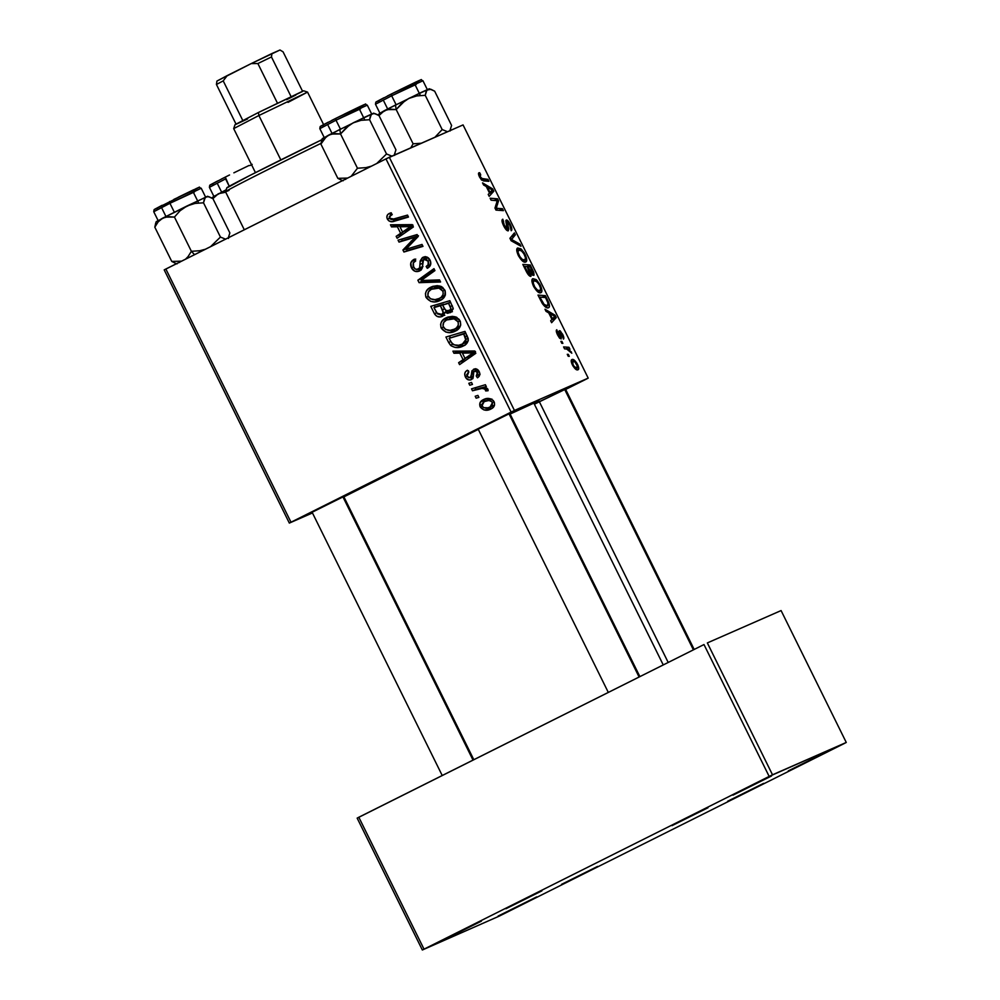<?xml version="1.0" encoding="UTF-8"?>
<svg xmlns="http://www.w3.org/2000/svg" width="1000" height="1000" viewBox="0 0 1000 1000"><rect width="100%" height="100%" fill="white"/><g stroke="black" fill="none" stroke-linecap="round" stroke-linejoin="round"><path stroke-width="1.5" d="M788.263 770.9L826.8 751.737L788.263 770.9M732.95 795.163L771.488 776L732.95 795.163M442.812 940.325L481.35 921.162L442.812 940.325M498.125 916.062L536.663 896.9L498.125 916.062M476.475 430.025L512.45 412.137L476.475 430.025M534.388 404.2L565.538 389.175L539.312 401.675M310.4 513.112L346.362 495.225L310.4 513.112M668.2 662.463L539.012 401.062A111.812 1.675 153.7 0 0 533.812 403.05L663.25 664.938L533.812 403.05A111.812 1.675 153.7 0 0 510.112 414.05L536.475 401.912L538.775 401.325L535.487 403.3M561.575 884.325L597.55 866.438L561.575 884.325M727.663 801.237L763.625 783.35L727.663 801.237M672.013 825.65L707.975 807.763L672.013 825.65M505.925 908.737L541.9 890.85L505.925 908.737M291 522.212L165.863 269.012L385.975 158.887L511.112 412.088L291 522.212L312.462 512.95L289.337 523.088L164.2 269.887L289.337 523.088L514.45 410.462L588.2 378.113L463.062 124.913L389.312 157.262L514.45 410.462L511.112 412.088L385.975 158.887L164.2 269.887L165.863 269.012L291 522.212M472.5 390.775L481.987 388.438L484.913 389.038L485.7 390.95L488.062 390.725L487.025 388.288L483.475 387.5L486.35 386.675L485.387 384.725L471.538 388.837L472.5 390.775L475.85 389.3L475.1 387.775L475.85 389.3L472.5 390.775L478.075 389.2C480.825 387.962 483.338 388.15 485.625 389.787L485.7 390.95L488.062 390.725L487.875 389.188L483.475 387.5L486.35 386.675L485.387 384.725L471.538 388.837L472.5 390.775M469.762 385.225L472.475 384.412L471.512 382.45L468.812 383.3L469.762 385.225L472.475 384.412L471.512 382.45L468.812 383.3L469.762 385.225M448.638 342.5L451.175 345.838L455.112 347.425L460.138 347.175L464.325 345.425L467.025 343.088L468.3 339.7L464.988 331.388L445.938 337.025L448.638 342.5L450.763 341.562L448.638 342.5L450.525 345.25C454.613 348.1 458.862 348.35 463.275 346C466.65 344.6 468.288 342.088 468.2 338.462L464.988 331.388L445.938 337.025L448.638 342.5M441.262 328.137L445.8 332.025L449.738 332.575L453.6 331.863L459.087 328.312L460.7 324.75L460.375 321.562L459.1 319.325L455.525 316.9L452.375 316.35L447.825 317.1L444.387 318.775L441.538 321.775L440.613 324.3L440.95 327.413L441.262 328.137L443.363 327.212L441.262 328.137C445.15 332.925 449.862 333.913 455.4 331.1C459.9 329 461.45 325.575 460.05 320.825L454.7 316.663L445.7 318.012C441.375 320.138 439.888 323.512 441.262 328.137M426.087 297.45L430.637 301.337L434.562 301.887L438.425 301.175L442.825 298.725L444.787 296.312L445.2 290.875L442.663 287.413L440.35 286.212L437.212 285.663L432.65 286.413L429.225 288.075L426.362 291.075L425.438 293.612L425.775 296.712L426.087 297.45L428.188 296.525L426.087 297.45C429.975 302.238 434.688 303.225 440.238 300.4C444.738 298.312 446.287 294.887 444.875 290.125L439.525 285.975L430.525 287.325C426.2 289.45 424.725 292.825 426.087 297.45M421.362 267.863L418.338 269.2C416.213 269.862 414.625 269.1 413.55 266.913L413.375 262.725L415.712 260.938L414.55 259.125C410.763 260.95 409.725 263.837 411.45 267.812L414.85 271.212L418.913 271.262L422.212 268.163L423.525 259.475L426.337 259.237L428.162 261.5L428.125 264.788L426.163 266.475L427.287 268.3L430.125 265.812L430.538 261.288L427.038 257.087L422.337 257.663L420.25 260.8L419.625 267.925L416.938 269.513L414.913 268.712L413.137 265.887L413.237 262.95L415.712 260.938L414.55 259.125L410.863 262.613L411.45 267.812L413.537 266.887L411.45 267.812C413.325 271.25 416 272.325 419.45 271.025C421.8 269.788 422.825 267.75 422.55 264.938L422.738 260.712L427.475 257.65M390.625 215.175L392.225 214.587L391.05 212.775L389 213.6L387.425 214.975L386.838 217.438L388.663 220.763L391.538 221.688L408.475 217.05L407.512 215.1L391.55 219.575L389.85 218.762L389.25 216.85L392.225 214.587L391.05 212.775L389.375 213.412C386.962 214.625 386.287 216.525 387.375 219.112C389.175 221.688 391.55 222.375 394.513 221.175L408.475 217.05L407.512 215.1L394.025 219.088L389.487 218.212L390.625 215.175L392.163 214.488M391.5 226.887L397.4 226.762L400.637 233.312L396.163 236.325L397.125 238.25L413.375 226.962L412.225 224.625L390.475 224.8L391.5 226.887L394.85 225.413L394.538 224.775L394.85 225.413L391.5 226.887L397.4 226.762L400.637 233.312L396.163 236.325L397.125 238.25L413.375 226.962L412.225 224.625L390.475 224.8L391.5 226.887M399.025 242.1L415.125 237.25L402.925 249.988L403.925 252.013L422.975 246.375L422.013 244.438L405.887 249.3L418.125 236.575L417.125 234.562L398.062 240.162L399.025 242.1L402.375 240.637L401.625 239.112L402.375 240.637L399.025 242.1L415.125 237.25L402.925 249.988L403.925 252.013L422.975 246.375L422.013 244.438L405.887 249.3L418.125 236.575L417.125 234.562L398.062 240.162L399.025 242.1M419.075 282.675L440.575 281.988L439.55 279.913L421.125 280.512L434.938 270.587L433.975 268.65L417.863 280.225L419.075 282.675L422.425 281.212L422.05 280.45L422.425 281.212L419.075 282.675L440.575 281.988L439.55 279.913L421.125 280.512L434.938 270.587L433.975 268.65L417.863 280.225L419.075 282.675M434.425 313.738L436.887 316.3L440.288 316.95L443.537 315.65L444.888 312.25L447.612 313.325L451.6 311.913L453.125 308.125L449.825 300.7L430.775 306.337L434.425 313.738L436.575 312.787L434.425 313.738C436.463 316.85 439.15 317.712 442.5 316.325L444.888 312.25L450.425 312.663L453.125 308.125L449.825 300.7L430.775 306.337L434.425 313.738M453.95 353.25L459.85 353.125L463.088 359.675L458.612 362.688L459.575 364.613L475.825 353.325L474.675 350.975L452.925 351.163L453.95 353.25L457.3 351.775L456.987 351.125L457.3 351.775L453.95 353.25L459.85 353.125L463.088 359.675L458.612 362.688L459.575 364.613L475.825 353.325L474.675 350.975L452.925 351.163L453.95 353.25M467.438 370.238L465.5 371.775L464.7 374.025L465.613 377.388L467.863 379.65L470.487 379.963L472.45 378.787L473.688 372L475.125 370.925L477.725 372.738L477.725 374.412L476.25 375.988L477.425 377.8L479.363 375.962L479.738 373.263L478.7 370.737L476.75 369.113L474.7 368.888L471.9 370.838L470.975 377.15L468.35 377.762L466.65 374.75L468.85 371.925L467.438 370.238C464.738 371.75 464.062 373.988 465.4 376.975C466.737 379.625 468.713 380.513 471.325 379.65L473.162 377.537L473.812 371.763L474.75 371.062L477.5 372.2L476.25 375.988L477.425 377.8C479.837 376.312 480.4 374.212 479.137 371.5C477.812 369.087 475.938 368.35 473.525 369.288L470.225 377.812L467.025 376.262L468.85 371.925L467.438 370.238M476.15 398.175L478.875 397.362L477.912 395.4L475.213 396.25L476.15 398.175L478.875 397.362L477.912 395.4L475.213 396.25L476.15 398.175M480.2 406.925L483.913 409.913L489.65 409.575L493.575 407.038L494.538 405.1L494.363 402.35L493.237 400.475L490.337 398.738L484.438 399.2L480.05 402.7L480.2 406.925L481.838 406.213L480.2 406.925C483.2 410.55 486.812 411.225 491.025 408.975C494.15 407.512 495.188 405.138 494.137 401.838C491.075 398.088 487.362 397.425 483.013 399.825C480.025 401.325 479.087 403.7 480.2 406.925M530.938 276.325L527.675 273.85L522.825 264.413L530.237 264.962L533.737 272.288L534.025 275.1L532.537 275.188L530.975 273.5L530.938 276.325L530.975 273.5L533.663 275.413L533.737 272.288L530.237 264.962L522.825 264.413L526.487 271.812C528.263 275.062 529.738 276.575 530.938 276.325M548.45 307.738C549.663 307.488 549.763 305.788 548.763 302.638L548.05 303L548.763 302.638L547.675 300.25L547.013 300.587L547.675 300.25L545.4 295.65L542.15 297.288L545.4 295.65L538 295.1L542.3 303.475L538 295.1L545.4 295.65L548.975 303.2L549.3 306.825L548.2 307.825L546.6 307.638L542.3 303.475C544.963 307.087 547.013 308.5 548.45 307.738L548.5 307.712M557.6 334.963L556.425 330.087L557.888 331.6L557.85 334.075L559.913 337.075L559.038 331.3L560.225 330.863L563.162 335.425L563.663 338.888L560.737 332.6L561.175 338.888L559.462 337.962L557.6 334.963L561.075 338.95L560.413 332.537L562 334.288L563.438 339.087C564.175 338.488 563.888 336.85 562.575 334.15L559.375 330.662L560.087 337.062L558.188 334.825L556.788 329.75C555.925 330.288 556.2 332.025 557.6 334.963M562.875 343.375L561.812 343.3L560.862 341.375L561.9 341.413L562.875 343.375L561.9 341.413L560.862 341.375L561.812 343.3L562.875 343.375M566.75 349.075L564.562 348.85L563.6 346.912L568.987 347.3L569.95 349.25L568.825 349.15L571.812 353.212L568.837 349.812L566.75 349.075L571.812 353.212L568.825 349.15L569.95 349.25L568.987 347.3L563.6 346.912L564.562 348.85L566.75 349.075M479.588 177.113L478.512 173.562L479.637 172.7L480.662 174.587L479.975 176.088L481.337 178.425L487.938 179.363L488.888 181.312L481.712 180.138L479.588 177.113L483.462 180.912L488.888 181.312L487.938 179.363L482.688 178.975L480.337 176.938L480.662 174.587L478.988 172.775C478.212 173.137 478.4 174.575 479.588 177.113M486.275 186.525L483.562 184.963L482.537 182.875L492.638 188.888L493.8 191.225L489.175 196.325L488.225 194.4L489.525 193.075L486.275 186.525L489.525 193.075L488.225 194.4L489.175 196.325L493.8 191.225L492.638 188.888L482.537 182.875L483.562 184.963L486.275 186.525M578 369.75C579.075 369.387 578.938 367.625 577.575 364.487L577.575 364.487C575.163 360.4 573.25 358.775 571.85 359.613L571.85 359.613C570.85 360.062 571.038 361.825 572.413 364.925C574.763 368.888 576.625 370.5 578 369.75L575.6 369.125L573.175 366.287L571.587 362.95L571.7 359.688L574.312 360.188L576.8 363.075L578.625 367.413L578.038 369.725M569.275 356.325L568.212 356.25L567.263 354.325L568.3 354.363L569.275 356.325L568.3 354.363L567.263 354.325L568.212 356.25L569.275 356.325M520.988 246.25L511.138 240.75L509.925 238.3L514.4 232.913L515.35 234.85L511.525 239.475L519.963 244.175L520.988 246.25L519.963 244.175L511.525 239.475L515.35 234.85L514.4 232.913L509.925 238.3L511.138 240.75L520.988 246.25M508.237 230.837L506.138 229.7L503.075 224.587L502.013 221.175L502.812 219.213L503.938 224.638L506.987 228.975L505.838 220.6L507.038 220.113L508.7 221.725L511.85 229.387L511.188 230.725L509.8 225.113L507.225 221.95L508.775 229.163L508.237 230.837L507.225 221.95L509.637 224.775L511.312 230.675C512.263 229.95 511.938 227.9 510.35 224.537C508.738 221.35 507.362 219.85 506.238 220.05L507.238 228.95L504.4 225.637L502.812 219.213C501.525 219.713 501.812 221.912 503.65 225.812C505.438 229.3 506.975 230.975 508.237 230.837M495.637 200.588L491.075 200.175L490.125 198.238L497.55 198.812L498.55 200.837L496.175 208.312L502.425 208.7L503.387 210.637L495.975 210.087L494.975 208.062L497.325 200.562L495.637 200.588L497.325 200.562L494.975 208.062L495.975 210.087L503.387 210.637L502.425 208.7L496.175 208.312L498.55 200.837L497.55 198.812L490.125 198.238L491.075 200.175L495.637 200.588M548.725 312.887L546.013 311.325L544.987 309.237L555.087 315.238L556.25 317.587L551.625 322.688L550.675 320.763L551.975 319.438L548.725 312.887L551.975 319.438L550.675 320.763L551.625 322.688L556.25 317.587L555.087 315.238L544.987 309.237L546.013 311.325L548.725 312.887M540.85 292.688L537.638 291.7L533.95 287.05L531.95 281.475L532.875 278.675L536.125 279.55L539.913 284.375L541.9 290.45L540.85 292.688C542.4 292.162 542.225 289.65 540.312 285.163L536.725 280.075L532.875 278.675C531.413 279.288 531.613 281.775 533.475 286.137C536.55 291.35 539.012 293.538 540.85 292.688M525.688 262L522.475 261.012L518.775 256.35L516.812 251.062L517.7 247.987L520.95 248.863L524.312 252.913L526.613 258.663L525.688 262C527.238 261.475 527.05 258.962 525.15 254.475L521.55 249.375L517.7 247.987C516.25 248.6 516.45 251.088 518.3 255.438C521.375 260.663 523.837 262.85 525.688 262M586.538 379L565.662 389.438L588.2 378.113L514.45 410.462L389.312 157.262L385.975 158.887L463.062 124.913L588.2 378.113L586.538 379M424 949.112L358.825 817.237L703.988 644.55L769.163 776.425L422.337 950L499.438 916.025L844.6 743.337L499.438 916.025L422.337 950L357.163 818.125L422.337 950L769.163 776.425L846.263 742.45L781.087 610.575L707.337 642.925L772.513 774.8L769.163 776.425L703.988 644.55L357.163 818.125L358.825 817.237L424 949.112M707.337 642.925L781.087 610.575L846.263 742.45L772.513 774.8L707.337 642.925M844.6 743.337L846.263 742.45L844.6 743.337M478.3 429.363A111.812 1.675 153.7 0 0 343.9 496.875L478.3 429.363M572.863 361.5C573.85 360.85 575.225 361.887 577 364.637L577.062 367.825L575.175 368.775L577.062 367.825C576.062 368.4 574.7 367.362 572.95 364.7L572.863 361.5L572.45 363.413L574.15 366.5L576.688 367.925L577.6 366.5L574.9 361.975L573.237 361.4L571.388 362.238L572.788 361.538M575.175 368.775L577.062 367.825M567.487 354.775L568.3 354.363L567.487 354.775M510.975 237.037L515.35 234.85L510.975 237.037M510.425 239.312L512.737 238.15L510.425 239.312M510.7 239.875L511.525 239.475L510.7 239.875M512.013 241.25L513.488 240.512L512.013 241.25M518.55 244.887L519.963 244.175L518.55 244.887M502.137 221.925L503.638 221.175L502.137 221.925M502.275 222.438L503.212 221.975L502.275 222.438M503.738 225.963L504.4 225.637L503.738 225.963M506.025 229.562L507.238 228.95L506.025 229.562M509.675 224.875L510.35 224.537L509.675 224.875M505.988 222.575L507.225 221.95L505.988 222.575M506.175 223.337L507.05 222.9L506.175 223.337M507.225 226.912L508.075 226.475L507.225 226.912M494.263 200.463L497.55 198.812L494.263 200.463M496.825 201.7L498.55 200.837L496.825 201.7M495.763 205.238L497.575 204.325L495.763 205.238M495.087 207.7L496.838 206.812L495.087 207.7M495.312 208.738L496.175 208.312L495.312 208.738M495.688 209.513L498.062 208.325L495.688 209.513M499.162 210.325L502.425 208.7L499.162 210.325M491.325 189.537L492.638 188.888L491.325 189.537M488.963 193.637L493.8 191.225L488.963 193.637M487.488 187.275L492.438 190.075L489.4 192.85L490.075 192.512L487.488 187.275L486.812 187.613L487.488 187.275L490.075 192.512L492.438 190.075L487.488 187.275M478.587 173.225L479.637 172.7L478.587 173.225M478.812 175.263L480.062 174.638L478.812 175.263M479.663 177.262L480.337 176.938L479.663 177.262M481.25 179.688L482.688 178.975L481.25 179.688M484.663 181L487.938 179.363L484.663 181M565.662 348.963L568.987 347.3L565.662 348.963M570.625 352.188L571.325 351.838L570.625 352.188M561.087 341.825L561.9 341.413L561.087 341.825M559.125 337.537L560.087 337.062L559.125 337.537M560.4 332.55L559.338 333.075L560.4 332.537M559.9 334.963L560.562 334.625L559.9 334.963M559.875 338.4L561.375 337.65L559.875 338.4M553.775 315.9L555.087 315.238L553.775 315.9M551.425 320L556.25 317.587L551.425 320M549.938 313.637L554.9 316.425L551.85 319.2L552.525 318.875L549.938 313.637L549.263 313.975L549.938 313.637L552.525 318.875L554.9 316.425L549.938 313.637M539.825 297.113L545.5 297.525L547.975 302.787L547.537 305.8L545.35 306.9L547.537 305.8C545.875 306.675 543.713 304.6 541.038 299.575L540.375 299.913L541.038 299.575L539.825 297.113L539.15 297.45L539.825 297.113L544.175 304.488L547.537 305.8L548.175 303.475L545.5 297.525L539.825 297.113M535.487 280.688L536.725 280.075L535.487 280.688M539.65 285.5L540.312 285.163L539.65 285.5M533.787 280.613L537.013 281.775L539.6 285.4C540.938 288.575 541.062 290.35 539.975 290.738L537.8 291.825L539.975 290.738C538.562 291.5 536.65 289.9 534.225 285.975L533.55 286.3L534.225 285.975C532.9 282.825 532.75 281.038 533.787 280.613L531.962 281.525L533.787 280.613L533.212 283.038L534.8 287.038L537.5 290.113L540.125 290.65L540.612 288.363L538.987 284.288L536.038 280.988L533.787 280.613M526.975 266.588L530.237 264.962L526.975 266.588M531.9 270.025L532.575 269.688L531.9 270.025M532.962 272.675L533.737 272.288L532.962 272.675M530.312 273.837L530.975 273.5L530.312 273.837M528.025 266.675L530.337 266.837L532.7 273.512L531.45 274.125L532.7 273.512L530.262 273.35L531.35 272.812L529.562 269.788L528.9 270.125L529.562 269.788L528.025 266.675L527.35 267L528.025 266.675L531.35 272.812L532.7 273.512L532.837 272.113L530.337 266.837L528.025 266.675M524.65 266.425L527.15 266.6L530 274.4L528.625 275.087L530 274.4L527.4 271.9L526.7 272.238L527.4 271.9L526.438 270.012L525.763 270.35L526.438 270.012L524.65 266.425L523.987 266.75L524.65 266.425L528.225 273.188L530.1 274.337L527.15 266.6L524.65 266.425M520.325 249.988L521.55 249.375L520.325 249.988M524.475 254.812L525.15 254.475L524.475 254.812M518.625 249.925L521.85 251.088L524.425 254.713C525.763 257.887 525.887 259.662 524.8 260.05L522.638 261.137L524.8 260.05C523.4 260.8 521.475 259.212 519.05 255.275L518.387 255.613L519.05 255.275C517.725 252.138 517.587 250.35 518.625 249.925L516.788 250.837L518.625 249.925L518.038 252.35L519.85 256.675L522.325 259.425L524.963 259.962L525.45 257.663L523.825 253.6L520.862 250.287L518.625 249.925M400.163 236.15L399.525 234.85L396.163 236.325L403.8 231.475L399.525 234.85L400.163 236.15M401.213 226.238L400.75 225.287L397.4 226.762L400.75 225.287L394.85 225.413L400.75 225.287L401.213 226.238M413.025 225.138L403.312 225.325L399.963 226.788L410.75 226.488L402.55 232.025L410.838 227.087M412.5 225.175L406.413 226.737L409.775 225.275L403.312 225.325L399.963 226.788L409.675 226.6L412.713 225.625L406.625 229.163L412.8 225.8M405.9 230.55L409.975 227.688L402.55 232.025L399.963 226.788L402.55 232.025L405.9 230.55M392.013 219.288L395.9 220.138L408.275 216.625L394.513 221.175L397.863 219.713L392.325 219.513M389.475 218.2L387.375 219.112L389.475 218.2M390.163 215.45L391.2 213M391.337 212.875L390.163 215.538M390.375 214.262L390.188 215.1M393.888 220.138L394.888 220.212M422.762 245.963L403.925 252.013L407.275 250.55L406.55 249.075L407.275 250.55L422.762 245.963M406.425 248.825L402.925 249.988L406.275 248.525L414.438 239.65L411.087 241.112L414.438 239.65L418.475 235.775L402.375 240.637L418.475 235.775L406.425 248.825M417.863 236.05L415.125 237.25L417.863 236.05M413.963 262.013L415 259.825M423.938 259.212L428 261.15L430.1 260.238L428 261.15C428.975 263.363 428.5 265.075 426.562 266.288L429.913 264.812L426.163 266.475L429.513 265.012L430.075 265.912L429.513 265.012L426.163 266.475L427.675 268.125C430.737 266.275 431.538 263.625 430.087 260.188C428.4 257.038 426 256.087 422.887 257.35L420.125 261.438L422.887 260.225L420.125 261.438L420 264.375L422.562 263.263L420 264.375L419.625 267.925L422.488 266.675L418.15 269.275L421.5 267.812M418.338 269.2L422.975 266.462M423.575 259.425L424.988 256.75M429.913 264.812L430.737 264.25M420.788 270.15L417.6 269.45M415.737 259.062L413.913 262.438M417.137 269.163L421.125 270.113M425.175 256.575L423.488 259.962M422.438 267.2L421.688 267.725M421.863 280.05L421.213 278.762L417.863 280.225L421.213 278.762L434.325 269.337L421.213 278.762L421.863 280.05M439.913 280.65L422.425 281.212L439.913 280.65M431.4 287.525L429.062 291L433.125 286.262M432.275 286.55L430.525 287.325L432.275 286.55M431.512 286.863L430.525 287.325M439.462 300.763L440.238 300.4M441.175 299.9L433.413 299.637M433.212 286.212L432.562 286.613M433.062 299.475L436.925 300.4L441.775 299.7M445.438 294.938L442.125 297.25M434.75 287.812L441.312 286.488M439.475 298.387L435.025 299.637L430.45 298.812L427.825 295.487L428.537 291.737L431.388 289.275L438.925 288.15L441.175 289.188L443.025 291.625L443.1 294.438L441.312 297.188L438.862 298.688L442.837 296.925L439.475 298.387C435.175 300.688 431.413 300.075 428.2 296.562C427.238 293.225 428.3 290.8 431.388 289.275L441.838 286.875L438.925 288.15L442.8 291.087L444.9 290.175L442.8 291.087C443.762 294.462 442.65 296.9 439.475 298.387L445.275 295.125M440.95 286.438L431.388 289.275M435.213 307.075L434.325 305.287L435.213 307.075M451.7 311.825L448.638 311.075M447.337 311.175L444.888 312.25L447.337 311.175M443.738 315.462L437.587 313.95L433.963 307.625L443.738 304.25L437.312 306.15L443.738 304.25L440.387 305.712L442.4 309.788L444.513 308.863L442.4 309.788C443.587 311.75 443.325 313.275 441.6 314.375L444.9 312.938M439.25 314.163L441.337 315.262L444.775 315.275M442.475 315.462L443.638 315.475M448.55 311L452.413 311.7M453.263 309L452.4 309.462M452.3 309.5L446.425 310.938L444.162 308.188L442.612 305.062L450.575 302.225L442.612 305.062L450.65 302.375L448.55 303.3L450.175 306.588L452.275 305.675L450.175 306.588C451.275 308.363 451.012 309.762 449.4 310.775L453.15 309.062M449.4 310.775L445.688 310.438L442.612 305.062L448.55 303.3L450.887 308.65L449.137 310.9L452.488 309.425M437.312 306.15L433.963 307.625L437.312 306.15M441.6 314.375L436.763 313.062L433.963 307.625L440.387 305.712L443.15 312.4L442.163 314.05L440.125 314.788M446.575 318.225L444.237 321.7L448.3 316.95M447.45 317.238L445.7 318.012L447.45 317.238M446.688 317.55L445.7 318.012M454.637 331.463L455.4 331.1M456.337 330.588L448.575 330.337M448.387 316.9L447.738 317.312M448.225 330.175L452.1 331.087L456.95 330.387M460.6 325.625L457.3 327.938M449.913 318.5L456.488 317.175M454.65 329.087L450.2 330.337L445.625 329.513L443 326.175L443.713 322.425L446.562 319.975L454.1 318.85L456.35 319.875L458.2 322.312L458.275 325.125L456.488 327.887L454.025 329.375L458 327.612L454.65 329.087C450.337 331.388 446.575 330.775 443.375 327.25C442.413 323.913 443.475 321.488 446.562 319.975L457.013 317.562L454.1 318.85L457.975 321.775L460.062 320.863L457.975 321.775C458.925 325.163 457.812 327.587 454.65 329.087L460.45 325.812M456.112 317.125L446.562 319.975M462.612 362.5L461.975 361.213L458.612 362.688L466.25 357.837L461.975 361.213L462.612 362.5M463.663 352.6L463.2 351.65L459.85 353.125L463.2 351.65L457.3 351.775L463.2 351.65L463.663 352.6M475.475 351.5L465.763 351.675L462.413 353.15L473.2 352.85L465 358.387L473.288 353.45M474.95 351.538L468.862 353.1L472.225 351.637L465.763 351.675L462.413 353.15L472.125 352.962L475.163 351.987L469.075 355.513L475.25 352.163M468.35 356.912L472.425 354.05L465 358.387L462.413 353.15L465 358.387L468.35 356.912M450.375 337.762L449.5 335.975L450.375 337.762M462.525 346.35L463.275 346M464.162 345.513L456.225 345.363M452.875 344.212L450.525 345.25L452.875 344.212M456 345.262L460.15 346.075M461.825 346L465.087 345.2M468.3 340.775L464.875 342.975M462.438 344.025L458.638 345.275L453.9 344.812L452.038 343.438L449.125 338.312L463.725 333.988L465.925 340.462L464.387 342.775L461.637 344.4L465.788 342.562L462.438 344.025C457.337 346.725 453.312 345.637 450.337 340.775L449.125 338.312L465.737 332.912L449.125 338.312L465.825 333.075L463.725 333.988L465.1 336.788L467.2 335.863L465.1 336.788L466 339.35L468.188 338.387L466 339.35L462.438 344.025L468.113 340.975M473.35 376.438L470.225 377.812L473.35 376.438M473.4 375.863L471.138 376.85L473.4 375.863M473.462 373.525L471.438 374.412L473.462 373.525M474.85 371.012L475.6 368.837M480.075 374.225L476.25 375.988L479.812 374.4M479.137 371.488L477.5 372.2L479.137 371.488M477.788 369.725L474.75 371.062L477.788 369.725M477.175 370.3L476.812 372.45M472.625 378.575L470.462 377.713L472.962 378.587M467.025 376.25L465.4 376.975L467.025 376.25M468.062 372.375L468.363 371.163M470.938 375.65L471.7 376.287M474.825 371.438L475.725 368.688M468.05 372.562L468.512 370.838M486.175 386.312L483.475 387.5L486.175 386.312M488.062 389.913L485.7 390.95L488.062 389.913M487.688 388.875L485.625 389.787L487.688 388.875M484.525 387.05L478.075 389.2L481.425 387.738L475.85 389.3L483.913 387.137M483.075 402.3L485.475 398.875M484.363 399.225L483.013 399.825L484.363 399.225M483.762 399.475L483.013 399.825M490.325 409.3L491.025 408.975M492.025 408.4L486.213 408.05M485.913 398.6L483.938 400.312L482.987 403.35M485.462 398.875L484.637 399.525M485.65 407.738L489.75 408.738M486.438 408.15L487.262 408.45M490.613 408.675L491.55 408.512M488.025 399.938L491.9 399.075M484.162 401.637L488.55 400.55L490.8 400.962L492.5 402.55L494.137 401.838L492.5 402.55L492.25 405.312L490.087 407.05L493.438 405.588L487.975 407.812L483.512 407.663L481.525 404.725L484.162 401.637C487.275 399.85 490.062 400.15 492.5 402.55L490.087 407.05C487.013 408.738 484.25 408.438 481.8 406.15L484.162 401.637L491.375 399.1M490.087 407.05L492.925 405.812M229.05 190.375A76.5 1.137 -26.3 0 1 225.5 191.713A76.5 1.137 -26.3 0 1 320.988 143.375A76.5 1.137 153.7 0 0 225.5 191.737L244.3 229.775M227.362 187.675L249.488 175.662L322.175 139.575M321.925 139.7A73.562 1.1 153.7 0 0 226.838 187.775L225.5 191.713M693.4 649.85L564.6 389.263L693.4 649.85M209.45 187.312L225.588 178.888L225.3 177.087L229.537 174.975M229.237 186.275L225.588 178.888L209.387 187.312L209.75 185.25L225.3 177.087L229.237 186.275M226.3 189.688L215.888 195.362L212.887 198.65L218.325 193.738L225.725 192.2L221 192.712L213.212 196.725M213.113 183.7L210.362 184.9M210.238 184.887L217.8 180.875M221.337 179.075L225.312 177.087M233.888 172.825L249.062 165.463M252.188 164.375L249.875 165.588M226.163 189.75L211.65 197.913M405.075 100.625L395.487 105.025L396.188 109.55L401.8 103.263L408.75 98.462L416.75 95.913L425.238 95.312L442.175 129.562L434.938 137.25L442.175 129.562L425.238 95.312L426.112 91.438L427.987 89.275L430.962 89.312L434.663 91.175L451.587 125.438L434.663 91.175L429.312 88.763L420.65 92.688L384.4 110.638L389.988 109.15L396.188 109.55L405.075 100.625M416.8 82.05L391.388 93.987L391.662 95.787L416.262 84.362M427.375 89.712L422.95 80.75L413 85.312L391.662 95.787L396.087 104.725L391.662 95.787L375.462 104.213L375.825 102.15L395.625 91.875M421.6 143.212L413.113 143.812L396.188 109.55L413.113 143.812L410.725 147.875L413.113 143.812L421.6 143.212M396.112 154.275L394.938 154.15L396.112 154.288M377.738 114.825L387.088 109.612L396.188 109.55L395.487 105.025L384.4 110.638L378.963 115.562L384.4 110.638L379.288 113.637M447.55 131.725L442.175 129.562L447.55 131.725M451.587 125.438L449.888 130.7L451.587 125.438M428.8 89.113L408.75 98.462L416.75 95.913L425.238 95.312L426.9 90.1L430.962 89.312M399.963 89.738L415.138 82.375M417.663 81.2L420.4 79.987M420.525 80.013L415.95 82.5M379.188 100.612L376.45 101.812M376.325 101.8L383.888 97.775M387.425 95.975L391.388 93.987L391.662 95.787L375.525 104.213M450.175 130.963L450.712 129.3M508.95 413.663L639.1 677.013L508.95 413.663M342.875 496.763L473.025 760.113L342.875 496.763M185.963 258.725L188.05 256.613L185.963 258.725M191.388 251.312L188.05 256.613L191.388 251.312L174.45 217.062L180.062 210.763L187.025 205.963L195.025 203.412L203.512 202.812L204.387 198.938L206.262 196.775L209.237 196.825L212.938 198.675L229.862 232.938L212.938 198.675L207.587 196.262L162.675 218.15L168.263 216.65L174.45 217.062L191.388 251.312L194.537 254.662L191.388 251.312L199.875 250.712L191.388 251.312M153.8 211.713L169.938 203.3L169.65 201.5L169.938 203.3L153.737 211.725L154.1 209.662L192.675 190.225C203.625 185.662 196.85 187.075 201.225 188.25L169.938 203.3L174.35 212.237L169.938 203.3L194.537 191.863M225.738 239.225L220.438 237.062L203.512 202.812L220.438 237.062L210.625 246.612L220.438 237.062L225.738 239.225M229.862 232.938L228.2 238.15L229.862 232.938M205.387 249.237L199.875 250.712L205.375 249.237M155.488 223.837L156.237 221.637L165.35 217.125L174.45 217.062L180.062 210.763L187.025 205.963L162.675 218.15L158.15 221.875L154.812 227.175L155.688 223.312L154.812 227.175L171.75 261.425L181.537 261.175L171.75 261.425L154.812 227.175L158.15 221.875L162.675 218.15L157.562 221.137M179.513 262.5L180.3 261.163L179.513 262.5M171.75 261.425L175.45 263.288L171.75 261.425M207.075 196.612L187.025 205.963L195.025 203.412L203.512 202.812L205.175 197.6L207.638 196.525M157.463 208.113L154.713 209.312M154.588 209.3L162.15 205.275M195.075 189.562L173.888 199.387M178.238 197.237L193.412 189.875M195.925 188.7L198.675 187.488M198.8 187.512L194.225 190M228.45 238.475L228.988 236.8M177.1 263.85L175.45 263.288M349.425 125.037L339.837 129.438L340.538 133.963L346.15 127.675L353.1 122.875L361.1 120.312L369.588 119.725L386.525 153.975L376.712 163.525L386.525 153.975L369.588 119.725L370.462 115.85L372.337 113.688L375.312 113.725L379.012 115.588L395.938 149.838L379.012 115.588L373.663 113.162L365 117.1L328.75 135.05L334.338 133.562L340.538 133.963L349.425 125.037M361.15 106.463L335.737 118.4L336.012 120.2L360.613 108.775M371.725 114.125L367.3 105.162L357.35 109.725L336.012 120.2L340.438 129.137L336.012 120.2L319.812 128.625L320.175 126.562L339.975 116.287M371.463 166.15L365.95 167.625L357.463 168.225L340.538 133.963L357.463 168.225L351.2 176.287L357.463 168.225L365.95 167.625L371.463 166.15M321.575 140.75L322.312 138.55L331.438 134.025L340.538 133.963L339.837 129.438L326.312 136.675L320.9 144.088L321.763 140.213L320.9 144.088L337.825 178.337L347.612 178.075L337.825 178.337L320.9 144.088L324.237 138.787L328.75 135.05L323.65 138.05M345.588 179.412L346.375 178.075L345.588 179.412M337.825 178.337L341.525 180.2L337.825 178.337M391.9 156.137L386.525 153.975L391.9 156.137M395.938 149.838L394.237 155.113L395.938 149.838M373.15 113.525L353.1 122.875L361.1 120.312L369.588 119.725L371.25 114.513L373.713 113.438M344.312 114.138L359.487 106.788M362.013 105.6L364.75 104.4M364.875 104.425L360.3 106.9M323.537 125.025L320.8 126.225M320.675 126.2L328.237 122.188M331.775 120.388L335.737 118.4L336.012 120.2L319.887 128.625M343.175 180.763L341.525 180.2M394.525 155.375L395.062 153.713M323.587 124.588L307.55 92.112L303.6 90.775L258.412 112.513L258.888 115.512L307.538 92.112L288 102.375M307.55 92.112L258.888 115.512L280.825 159.9L258.888 115.512L233.688 128.613L258.888 115.512L258.412 112.513L302.638 91.412M235.05 124.688L258.412 112.513L235.025 124.663L233.688 128.613L255.45 172.638M247.6 118.95L235.588 124.5M295.863 95.013L286.675 99.7M242.763 120.438L223.212 80.875L227.237 75.575L251.238 63.575L257.875 63.537L277.425 103.1L257.875 63.537L271.462 56.95L271.95 53.525L279.988 50L283.075 51.85L302.512 91.163L283.075 51.85L279.988 50L251.238 63.575L271.95 53.525L271.462 56.95L257.875 63.537L251.238 63.575L216.925 81.062L216.438 84.475L235.987 124.038L216.438 84.475L223.212 80.875L216.438 84.475L216.925 81.062L227.237 75.575L223.212 80.875L242.763 120.438M291.025 96.512L271.462 56.95L291.025 96.512M387.887 109.425L383.9 101.363M694.175 649.463L565.388 388.888M420.363 95.45L419.338 93.362M419.312 93.325L415.55 85.712M213.825 196.275L209.387 187.312M217.825 184.45L221.588 192.062M422.95 80.75C419.113 79.5 424.712 78.45 416.075 81.925L391.375 93.987M379.9 113.188L375.462 104.213M359.913 110.125L364.712 119.862M509.738 413.3L639.888 676.625M328.25 125.775L332.013 133.387M478.088 428.938L608.312 692.425M473.812 759.712L343.663 496.388M198.637 202.963L197.613 200.863M197.587 200.825L193.825 193.225M442.225 775.512L312.013 512.038M166.163 216.938L162.175 208.863M158.175 220.688L153.737 211.725M205.65 197.225L201.225 188.25M367.3 105.162C363.462 103.912 369.062 102.863 360.425 106.337L335.725 118.4M324.25 137.6L319.812 128.625"/></g></svg>
